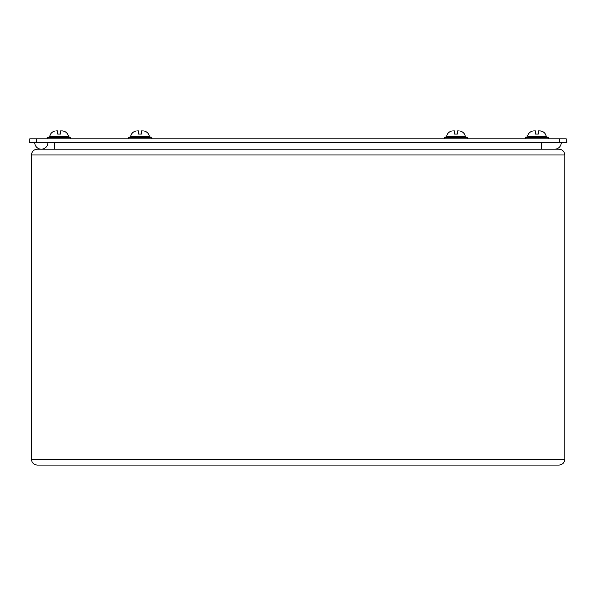 <?xml version="1.0" encoding="UTF-8"?>
<svg xmlns="http://www.w3.org/2000/svg" width="596" height="596" viewBox="0 0 596 596"><rect width="100%" height="100%" fill="white"/><g stroke="black" fill="none" stroke-linecap="round" stroke-linejoin="round"><path stroke-width="0.89" d="M559.622 142.6L566.2 142.6L566.2 138.816L29.8 138.816L29.8 142.6L559.622 142.6L559.622 138.816M41.333 149.186A6.578 6.578 0 0 1 34.747 142.6A6.578 6.578 0 0 0 41.333 149.186A6.578 6.578 0 0 0 47.889 143.182M554.667 149.186A6.578 6.578 0 0 0 561.253 142.6A6.578 6.578 0 0 1 554.667 149.186M63.705 131.15L62.357 130.911L63.705 131.15M541.511 131.15L540.162 130.911L541.511 131.15M130.524 136.708L128.468 137.497L130.524 136.708L149.574 136.708L151.63 137.497L128.468 137.497L128.468 138.816M136.789 130.911L138.6 130.911L138.6 134.07L141.498 134.07L141.498 130.911L143.308 130.911M446.426 136.708L444.37 137.497L446.426 136.708L465.476 136.708L467.532 137.497L444.37 137.497L444.37 138.816M452.692 130.911L454.502 130.911L454.502 134.07L457.4 134.07L457.4 130.911L459.211 130.911M49.572 136.708L47.516 137.497L49.572 136.708L68.622 136.708L70.686 137.497L47.516 137.497L47.516 138.816M55.838 130.911L57.656 130.911L57.656 134.07L60.546 134.07L60.546 130.911L62.357 130.911M527.378 136.708L525.314 137.497L527.378 136.708L546.428 136.708L548.484 137.497L525.314 137.497L525.314 138.816M533.644 130.911L535.454 130.911L535.454 134.07L538.344 134.07L538.344 130.911L540.162 130.911M37.25 149.186L559.011 149.186C562.505 149.551 564.434 151.481 564.807 154.975L31.461 154.975C31.826 151.481 33.756 149.551 37.25 149.186C33.756 149.551 31.826 151.481 31.461 154.975L31.461 459.293C31.826 462.787 33.756 464.716 37.25 465.089C33.756 464.716 31.826 462.787 31.461 459.293L564.807 459.293C564.434 462.787 562.505 464.716 559.011 465.089L37.25 465.089M559.011 149.186C562.505 149.551 564.434 151.481 564.807 154.975L564.807 459.293C564.434 462.787 562.505 464.716 559.011 465.089M36.378 138.816L36.378 142.6M541.511 149.186L541.511 142.6M54.489 149.186L54.489 142.6M49.699 136.708C50.168 133.876 51.77 132.021 54.489 131.135C51.77 132.021 50.168 133.876 49.699 136.708M68.495 136.708C68.033 133.876 66.432 132.021 63.705 131.135C66.432 132.021 68.033 133.876 68.495 136.708M527.505 136.708C527.967 133.876 529.568 132.021 532.295 131.135C529.568 132.021 527.967 133.876 527.505 136.708M546.301 136.708C545.832 133.876 544.23 132.021 541.511 131.135C544.23 132.021 545.832 133.876 546.301 136.708M149.574 136.708L151.63 137.497L151.63 138.816M130.651 136.708C131.12 133.876 132.714 132.021 135.441 131.135C132.714 132.021 131.12 133.876 130.651 136.708M149.447 136.708C148.978 133.876 147.383 132.021 144.657 131.135C147.383 132.021 148.978 133.876 149.447 136.708M467.532 137.497L467.532 138.816M446.553 136.708C447.022 133.876 448.617 132.021 451.343 131.135C448.617 132.021 447.022 133.876 446.553 136.708M465.349 136.708C464.88 133.876 463.286 132.021 460.559 131.135C463.286 132.021 464.88 133.876 465.349 136.708M68.622 136.708L70.686 137.497L70.686 138.816M546.428 136.708L548.484 137.497L548.484 138.816"/></g></svg>
